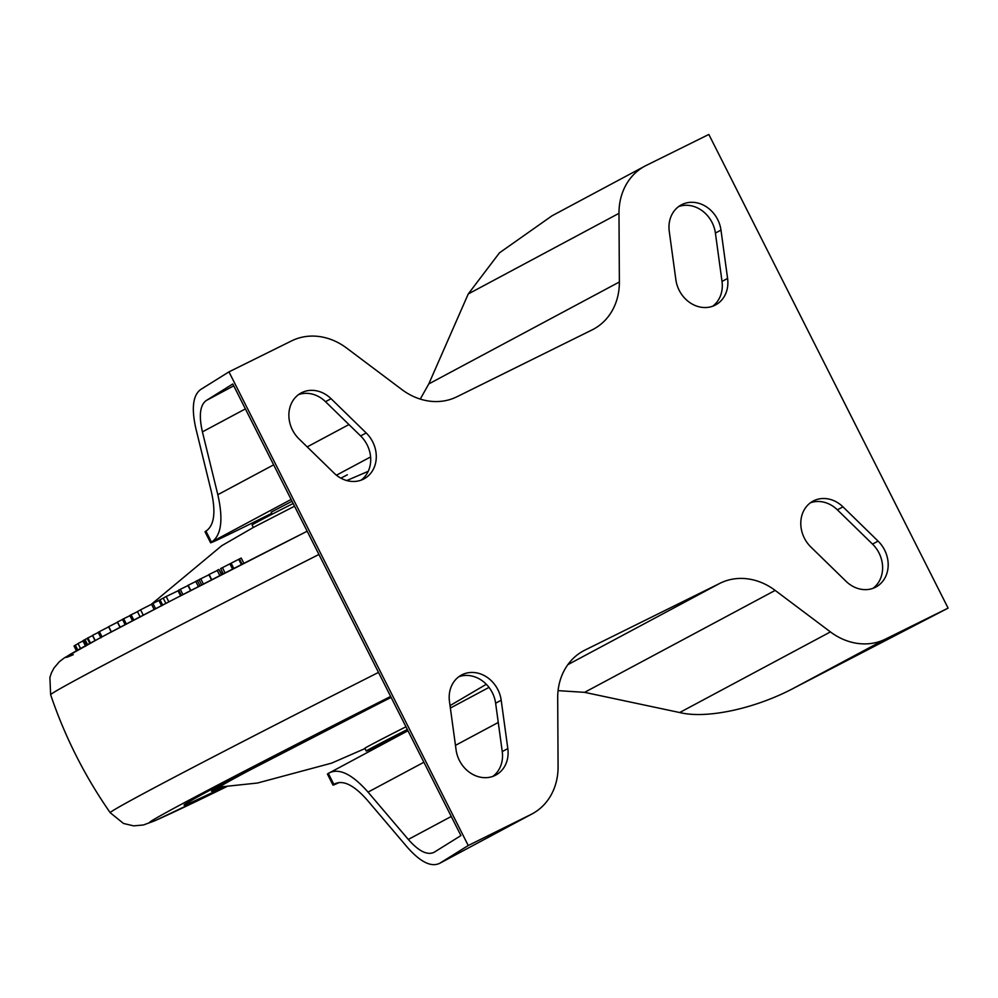 <?xml version="1.0" encoding="UTF-8"?>
<svg xmlns="http://www.w3.org/2000/svg" width="998" height="998" viewBox="0 0 998 998"><rect width="100%" height="100%" fill="white"/><g stroke="black" fill="none" stroke-linecap="round" stroke-linejoin="round"><path stroke-width="1.5" d="M272.192 514.182L271.182 512.174L292.04 501.246M878.09 541.116A29.316 25.175 -118.1 0 1 875.87 587.036A29.316 25.175 -118.1 0 1 875.258 587.36A29.316 25.175 -118.1 0 1 846.005 581.273L810.875 547.016A29.316 25.175 -118.1 0 1 813.096 501.096A29.316 25.175 -118.1 0 1 842.973 506.859L878.09 541.116L872.514 544.097A29.316 25.175 -118.1 0 1 872.976 588.333M727.592 278.442A29.316 25.175 -118.1 0 1 715.554 304.939A29.316 25.175 -118.1 0 1 714.942 305.263A29.316 25.175 -118.1 0 1 675.871 279.752L669.259 231.386A29.316 25.175 -118.1 0 1 681.297 204.889A29.316 25.175 -118.1 0 1 720.98 230.089L727.592 278.442L722.016 281.424A29.316 25.175 -118.1 0 1 712.659 306.236M507.82 748.587A29.316 25.175 -118.1 0 1 495.781 775.084A29.316 25.175 -118.1 0 1 495.17 775.396A29.316 25.175 -118.1 0 1 456.086 749.885L449.474 701.532A29.316 25.175 -118.1 0 1 461.513 675.035A29.316 25.175 -118.1 0 1 501.196 700.234L507.82 748.587L502.244 751.569A29.316 25.175 -118.1 0 1 492.875 776.369M366.191 432.957A29.316 25.175 -118.1 0 1 363.971 478.89A29.316 25.175 -118.1 0 1 363.359 479.202A29.316 25.175 -118.1 0 1 334.105 473.127L298.976 438.871A29.316 25.175 -118.1 0 1 301.196 392.938A29.316 25.175 -118.1 0 1 331.074 398.701L366.191 432.957L360.615 435.939A29.316 25.175 -118.1 0 1 361.076 480.175M271.743 513.284A92.565 1.297 -26.8 0 1 210.59 542.775A92.565 1.297 -26.8 0 1 211.476 542.114L212.162 541.689C221.444 534.716 223.327 519.06 217.826 494.696L202.419 431.885C198.739 415.642 199.999 405.2 206.187 400.56L232.796 383.968L460.926 835.588L433.843 852.454M678.615 206.586A29.316 25.175 -118.1 0 1 715.404 233.07L722.016 281.424M298.527 394.634A29.316 25.175 -118.1 0 1 325.498 401.683L360.615 435.939M458.843 676.731A29.316 25.175 -118.1 0 1 495.632 703.216L502.244 751.569M810.426 502.792A29.316 25.175 -118.1 0 1 837.397 509.841L872.514 544.097M948.1 608.119L885.488 639.094A61.714 53.006 -118.1 0 1 830.423 631.909L775.172 590.404A61.714 53.006 61.9 0 0 720.119 583.219L584.928 650.11A61.714 53.006 61.9 0 0 583.643 650.771A61.714 53.006 61.9 0 0 557.695 698.001L558.082 766.651A61.714 53.006 -118.1 0 1 532.134 813.881A61.714 53.006 -118.1 0 1 530.849 814.543L468.237 845.518L228.966 371.867L291.591 340.892A61.714 53.006 -118.1 0 1 346.643 348.065L401.895 389.569A61.714 53.006 61.9 0 0 456.959 396.755L592.138 329.876A61.714 53.006 61.9 0 0 593.423 329.215A61.714 53.006 61.9 0 0 619.371 281.985L618.985 213.335A61.714 53.006 -118.1 0 1 644.933 166.105A61.714 53.006 -118.1 0 1 646.217 165.443L708.842 134.456L948.1 608.119L794.52 687.747C755.561 708.63 706.547 719.209 679.688 712.535L584.591 692.35L558.082 690.641M420.258 399.088L428.791 383.918L468.249 293.961L499.462 252.843L552.094 215.755L644.933 166.105M347.341 474.799L343.649 476.72A92.565 1.297 -26.8 0 1 340.879 478.154M211.476 542.114L205.912 531.098L206.598 530.674C214.333 524.861 215.905 511.812 211.314 491.515L195.907 428.691C191.317 408.394 192.888 395.345 200.623 389.544L228.966 371.867M205.912 531.098A92.565 1.297 153.2 0 0 205.027 531.759L210.59 542.775M468.237 845.518L439.881 863.195C431.398 867.511 420.557 862.197 407.346 847.277L367.114 799.947C353.903 785.014 343.062 779.7 334.567 784.016L333.893 784.44L328.33 773.425L407.97 730.736M339.345 782.457A92.565 1.297 -26.8 0 1 333.008 785.114A92.565 1.297 -26.8 0 1 333.893 784.44M335.166 783.667L335.79 783.368M530.849 814.543L439.295 863.544L532.134 813.881M434.317 852.18C427.531 855.635 418.861 851.381 408.294 839.443L368.05 792.113L423.888 762.247M329.003 773.001C339.195 767.824 352.207 774.199 368.05 792.113M333.008 785.114L327.444 774.099A92.565 1.297 -26.8 0 1 328.33 773.425M390.892 696.928A234.493 3.268 153.2 0 0 212.836 788.657A234.493 3.268 153.2 0 0 184.069 805.074A234.493 3.268 153.2 0 0 224.662 786.711A234.493 3.268 -26.8 0 1 190.344 802.766A234.493 3.268 -26.8 0 1 184.069 805.074A234.493 3.268 -26.8 0 1 390.892 696.928M407.359 729.526A47.517 0.661 153.2 0 0 366.254 751.032A47.517 0.661 153.2 0 0 366.316 751.032A47.517 0.661 153.2 0 0 386.9 741.24M407.483 729.788L386.7 740.865M405.961 726.781A47.517 0.661 153.2 0 0 364.869 748.275L366.254 751.032M365.006 748.562L331.548 763.158L257.534 783.018L219.984 786.998A194.385 2.72 -26.8 0 1 219.859 786.96A194.385 2.72 -26.8 0 1 391.129 697.402M253.317 527.455L252.07 524.985A47.517 0.661 -26.8 0 1 293.175 503.479M78.044 643.76L75.299 645.132L77.769 649.997M75.174 645.382L74.027 645.993L76.434 650.746M74.214 645.868L76.634 650.634M75.299 645.132L77.557 650.11M82.971 640.99L78.031 643.51L80.526 648.475M78.031 643.51L80.439 648.513M87.263 638.371L82.871 640.753L85.416 645.793M86.477 645.219L83.894 640.13L82.871 640.753M84.98 639.506L87.562 644.621M92.54 635.589L87.213 638.283L89.808 643.411M87.886 637.909L90.481 643.036M98.228 632.507L92.44 635.402L95.06 640.579M92.602 635.314L95.209 640.491M108.632 626.869L99.388 631.622L102.021 636.849M99.388 631.622L98.141 632.345L100.923 637.847M117.452 622.253L108.557 626.732L111.202 631.971M108.732 626.632L111.377 631.884M122.517 619.484L117.352 622.053L120.01 627.318M117.527 621.966L120.184 627.231M137.487 611.674L131.125 614.793L133.807 620.082M129.99 615.616L122.455 619.346L125.124 624.636M123.69 618.71L126.359 623.987M129.89 615.666L132.472 620.781M131.125 614.793L129.902 615.442L132.572 620.731M151.534 604.252L140.593 609.828L143.275 615.142M140.593 609.828L137.562 611.512M158.907 600.497L152.919 603.403L155.613 608.718M152.919 603.403L151.484 604.152L154.166 609.466M168.862 601.856L166.167 596.53L178.056 590.791L180.576 595.794M166.167 596.53L159.967 599.86M159.967 599.748L162.662 605.062M199.113 579.838L197.342 580.537L199.999 585.801M187.986 585.539L178.692 590.155L181.337 595.407M180.301 589.319L182.958 594.571M195.82 581.485L187.911 585.389L190.568 590.654M188.185 585.252L190.843 590.504M197.342 580.537L195.745 581.347L198.402 586.624M221.531 574.761L218.861 569.484L222.055 574.486M208.919 574.786L199.026 579.663L201.683 584.928M200.748 578.778L203.405 584.055M217.24 570.494L208.832 574.623L211.501 579.9M209.131 574.474L211.801 579.751M218.861 569.484L217.165 570.345L219.834 575.621M242.127 564.232L239.458 558.942L241.229 558.044L243.899 563.334M239.458 558.942L220.633 568.573L223.303 573.85M222.417 567.662L225.086 572.939M229.977 563.982L232.571 569.11M230.812 563.371L233.482 568.648M231.124 563.209L233.794 568.486M238.809 559.466L241.404 564.606M428.791 383.918L619.371 281.985M468.249 293.961L618.985 213.335M794.52 687.747L885.488 639.094M679.688 712.535L830.423 631.909M584.591 692.35L775.172 590.404M567.825 664.68L720.119 583.219M582.383 651.469L584.928 650.11M325.498 401.683L331.074 398.701M495.632 703.216L501.196 700.234M715.404 233.07L720.98 230.089M837.397 509.841L842.973 506.859M408.294 839.443L451.271 816.451M455.475 745.356L498.264 722.465M202.419 431.885L245.396 408.893M217.826 494.696L273.652 464.831M307.209 446.892L348.951 424.562M206.187 400.56L233.732 385.827M212.162 541.689L291.129 499.437M336.451 475.198L370.607 456.934M222.18 786.873A203.642 2.844 -26.8 0 1 236.588 776.906A203.642 2.844 -26.8 0 1 391.079 697.315L236.726 776.843L212.986 790.104M390.642 696.442A273.315 3.817 153.2 0 0 156.736 819.882A273.315 3.817 153.2 0 0 226.858 786.561L155.139 820.643L143.487 824.959L133.632 825.87L123.515 823.475L110.217 812.709A303.854 4.242 -26.8 0 1 378.504 672.415M73.278 654.663A273.315 3.817 -26.8 0 1 307.184 531.223M318.936 554.476A303.854 4.242 153.2 0 0 50.636 694.745C64.92 736.886 84.78 776.207 110.217 812.709M163.185 598.064L165.88 603.391M450.372 708.056L489.008 687.385M386.575 740.616L387.199 741.851M450.884 707.782L450.135 706.297M450.036 705.611L486.313 684.279M219.859 786.96L219.498 786.237M151.197 604.426L221.781 545.681L253.829 527.181L294.547 506.198M346.755 480.549L368.212 471.33M307.184 531.21L170.883 600.808L100.249 637.797L64.296 657.919L59.356 661.711L54.029 667.961L51.422 672.864L49.9 677.492L50.636 694.745M85.641 646.255L82.859 640.753M140.207 617.063L137.425 611.549M161.626 605.873L158.844 600.372"/></g></svg>
